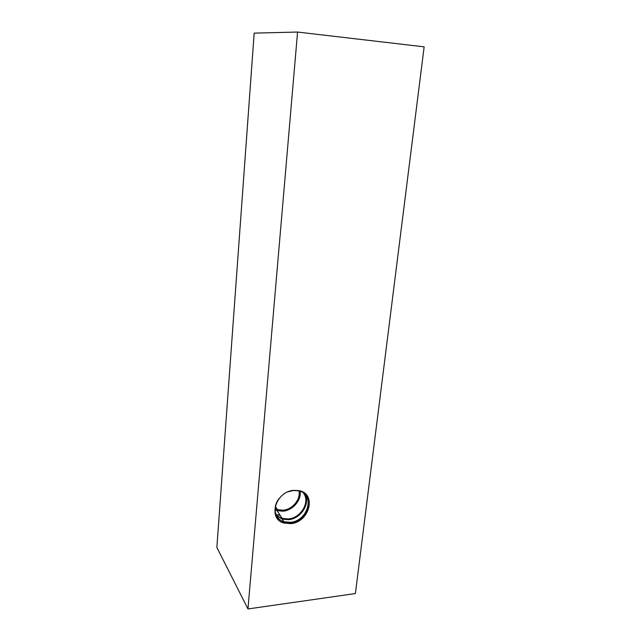 <?xml version="1.0" encoding="UTF-8"?>
<svg xmlns="http://www.w3.org/2000/svg" width="641" height="641" viewBox="0 0 641 641"><rect width="100%" height="100%" fill="white"/><g stroke="black" fill="none" stroke-linecap="round" stroke-linejoin="round"><path stroke-width="0.96" d="M254.173 33.124L297.568 32.05L424.142 46.849L355.394 593.558L247.971 608.95L216.858 547.438L254.173 33.124M306.719 495.221C314.17 504.627 303.746 522.111 290.221 523.04L283.506 522.431L276.68 517.543M290.637 523.649L283.923 523.04C267.313 518.898 275.614 491.19 293.931 490.341L299.155 490.653C317.023 493.834 309.411 522.495 290.637 523.649M288.338 491.711L293.434 490.501L298.458 490.806C315.5 493.866 308.217 521.229 290.293 522.319L283.907 521.75C274.701 519.218 272.096 507.039 279.147 498.506M304.852 494.267C310.677 503.497 300.773 518.833 288.49 519.691L282.128 519.106L276.367 515.412M303.321 492.961C310.645 501.534 301.054 518.12 288.354 518.954L282.208 518.401C279.388 517.495 277.192 515.869 275.622 513.513M300.108 491.278C301.639 500.092 292.753 510.468 283.042 511.197L276.976 510.621L275.061 509.843M298.946 490.926C300.917 499.243 292.488 509.507 283.138 510.196L277.521 509.667L275.085 508.601M279.412 515.252L280.165 515.356M297.568 32.05L247.971 608.95M283.923 523.04L283.506 522.431M283.907 521.75L282.128 519.106M282.208 518.401L276.976 510.621M277.521 509.667L275.366 506.486M280.429 515.757L278.386 514.747L276.856 515.092"/></g></svg>
